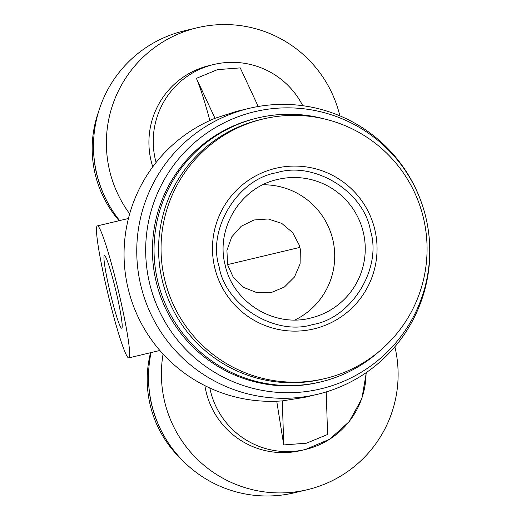 <?xml version="1.0" encoding="UTF-8"?>
<svg xmlns="http://www.w3.org/2000/svg" width="521" height="521" viewBox="0 0 521 521"><rect width="100%" height="100%" fill="white"/><g stroke="black" fill="none" stroke-linecap="round" stroke-linejoin="round"><path stroke-width="0.78" d="M299.894 247.384L299.308 245.209L292.639 232.587L281.737 223.392L268.204 218.976L254.007 219.973L241.23 226.251L231.741 236.892L226.935 250.334L227.534 264.622L233.434 277.634L243.769 287.468L257.022 292.691L271.252 292.548L284.375 287.058L294.482 277.016L300.083 263.873L300.35 249.592L299.894 247.384L227.534 264.622M295.075 319.946A71.234 71.006 76.6 0 0 262.877 184.786M312.841 324.498C275.446 336.468 225.333 305.534 219.113 266.628C207.124 229.103 237.895 178.892 276.684 172.712C314.078 160.742 364.192 191.676 370.411 230.582C382.401 268.107 351.636 318.318 312.841 324.498M374.801 229.54A82.539 82.272 76.6 0 0 275.635 168.316A82.539 82.272 76.6 0 0 214.73 267.67A82.539 82.272 76.6 0 0 313.889 328.901A82.539 82.272 76.6 0 0 374.801 229.54M324.98 378.565A133.422 132.992 76.6 0 0 423.43 217.954A133.422 132.992 76.6 0 0 263.138 118.983A133.422 132.992 76.6 0 0 164.688 279.595A133.422 132.992 76.6 0 0 324.98 378.565L322.506 379.151A133.422 132.992 76.6 0 1 162.22 280.181A133.422 132.992 76.6 0 1 260.669 119.576L263.138 118.983M119.114 220.709A109.677 109.325 -103.4 0 1 95.187 174.105A109.677 109.325 -103.4 0 1 98.651 111.474M181.549 459.431A109.677 109.325 -103.4 0 1 150.211 405.091A109.677 109.325 -103.4 0 1 150.556 352.704M324.29 118.912A135.681 135.245 76.6 0 0 257.869 117.915A135.681 135.245 76.6 0 0 157.746 281.249A135.681 135.245 76.6 0 0 320.754 381.893L319.152 382.277A135.681 135.245 76.6 0 1 156.144 281.633A135.681 135.245 76.6 0 1 256.26 118.3L257.869 117.915M425.846 217.374A142.467 142.012 76.6 0 0 421.541 202.799A142.467 142.012 76.6 0 0 247.364 113.65A142.467 142.012 76.6 0 0 149.566 283.196A142.467 142.012 76.6 0 0 313.303 390.437A142.467 142.012 76.6 0 0 428.581 232.333A142.467 142.012 76.6 0 0 425.846 217.374M421.541 202.799L421.385 202.337A146.987 146.518 76.6 0 0 249.233 108.348A146.987 146.518 76.6 0 0 140.768 285.293A146.987 146.518 76.6 0 0 317.361 394.325L304.661 397.354L282.323 400.877L283.73 444.934L276.736 401.209M104.493 196.137A113.07 112.705 -103.4 0 1 96.619 173.767A113.07 112.705 -103.4 0 1 93.565 150.243M159.524 427.116A113.07 112.705 -103.4 0 1 151.644 404.745A113.07 112.705 -103.4 0 1 148.589 381.229M249.233 108.348L236.527 111.377L215.01 118.3A146.987 146.518 76.6 0 0 128.068 288.321A146.987 146.518 76.6 0 0 282.323 400.877M119.635 220.585A118.723 118.339 -103.4 0 1 100.319 185.886L100.162 185.43A114.203 113.832 -103.4 0 1 96.711 173.747A114.203 113.832 -103.4 0 1 94.522 161.757L94.457 161.276A118.723 118.339 -103.4 0 1 184.336 30.824L197.218 27.756A118.723 118.339 -103.4 0 1 339.848 115.818A118.723 118.339 -103.4 0 1 339.855 115.844M100.319 185.886A118.723 118.339 -103.4 0 1 96.737 173.74A118.723 118.339 -103.4 0 1 94.457 161.276M394.872 346.778A118.723 118.339 -103.4 0 1 394.879 346.804A118.723 118.339 -103.4 0 1 307.273 489.714L294.391 492.781A118.723 118.339 -103.4 0 1 155.349 416.872L155.186 416.409A114.203 113.832 -103.4 0 1 151.735 404.726A114.203 113.832 -103.4 0 1 149.547 392.736L149.488 392.254A118.723 118.339 -103.4 0 1 151.077 352.574M155.349 416.872A118.723 118.339 -103.4 0 1 151.761 404.719A118.723 118.339 -103.4 0 1 149.488 392.254M129.677 213.831A118.723 118.339 -103.4 0 1 109.612 170.667A118.723 118.339 -103.4 0 1 197.218 27.756M307.273 489.714A118.723 118.339 -103.4 0 1 164.643 401.652A118.723 118.339 -103.4 0 1 163.086 354.078M302.74 105.704A79.146 79.146 0 0 0 213.799 64.487L209.475 65.516A79.146 78.892 76.6 0 0 152.764 166.818M204.89 385.631A79.146 78.892 76.6 0 0 301.19 450.483L305.514 449.454A79.146 78.892 76.6 0 0 366.074 372.73M159.875 350.483L128.791 357.888A67.841 5.438 76.6 0 1 107.775 293.154A67.841 5.438 76.6 0 1 97.349 225.899A67.841 5.438 76.6 0 1 118.365 290.633A67.841 5.438 76.6 0 1 128.791 357.888M128.433 218.494L97.349 225.899M121.719 328.191A37.31 2.989 -103.4 0 0 115.981 291.2A37.31 2.989 -103.4 0 0 104.421 255.596A37.31 2.989 -103.4 0 0 110.159 292.587A37.31 2.989 -103.4 0 0 121.719 328.191M320.754 381.893A135.681 135.245 76.6 0 0 379.594 351.056M317.361 394.325A146.987 146.518 76.6 0 0 428.64 232.815L428.581 232.333M215.01 118.3L196.391 78.339L217.491 69.638L240.246 67.893L258.234 106.505M209.865 120.527A75.851 6.083 -103.4 0 0 196.391 78.339M283.73 444.934L306.485 443.189L327.585 434.488L326.231 391.916M277.726 179.439A71.234 71.006 -103.4 0 1 363.306 232.275A71.234 71.006 -103.4 0 1 310.744 318.025C274.092 327.768 233.063 302.454 225.183 265.182C215.414 228.367 240.611 187.267 277.726 179.439M213.799 64.487A79.146 78.892 76.6 0 0 156.092 162.474M209.82 388.008A79.146 78.892 76.6 0 0 305.514 449.454L329.676 439.229L349.207 421.606L361.9 398.532L366.315 372.561"/></g></svg>
